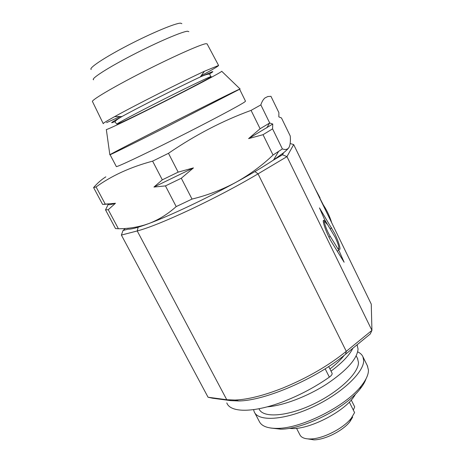 <?xml version="1.0" encoding="UTF-8"?>
<svg xmlns="http://www.w3.org/2000/svg" width="463" height="463" viewBox="0 0 463 463"><rect width="100%" height="100%" fill="white"/><g stroke="black" fill="none" stroke-linecap="round" stroke-linejoin="round"><path stroke-width="0.69" d="M226.812 402.914C230.337 413.089 255.067 413.019 286.082 400.512C301.639 394.245 316.061 386.449 329.355 377.131C331.485 375.562 332.393 374.266 332.093 373.242L332.046 373.149M210.138 76.858C205.948 78.403 184.037 89 160.505 100.917C136.955 112.833 117.909 122.967 116.832 124.078L119.24 123.332C135.046 116.705 218.605 74.115 210.711 76.655L210.138 76.858M103.261 123.696C102.618 123.54 106.415 121.179 114.65 116.618C134.519 105.576 182.468 81.349 204.438 71.261L218.588 65.445C218.495 66.099 212.679 69.543 201.145 75.758M120.172 116.537L106.577 122.62M103.203 123.575L92.536 101.663C90.268 100.795 111.681 87.958 141.597 72.656C171.478 57.348 200.548 44.373 205.873 43.713L207.088 43.869M93.578 79.792C90.499 78.959 107.543 67.916 132.441 55.051C157.293 42.179 182.457 31.415 187.573 31.235L188.858 31.663M91.217 69.462C88.225 68.35 104.337 57.557 127.921 45.328C151.459 33.087 175.477 23.086 180.564 23.15L181.878 23.665M221.789 71.25L221.742 71.296C218.993 74.462 113.655 127.672 106.34 129.588L106.293 129.605M240.129 88.931L240.06 88.954C234.816 90.765 117.903 149.821 109.841 154.735L109.795 154.764M353.327 410.079L354.687 406.867L351.232 399.98M354.687 406.867L354.542 406.572M110.067 154.683C108.707 155.707 134.143 143.206 168.306 125.977L239.62 89.243C240.997 87.75 134.953 141.163 113.643 152.663L110.067 154.683L116.3 166.495C115.206 168.017 140.833 156.048 174.921 138.912C208.987 121.798 240.424 105.078 244.736 101.924L245.494 101.177M260.848 104.893C261.913 101.657 263.291 99.337 264.975 97.936L267.77 96.547L270.959 96.327L278.888 112.642L278.83 116.879L281.463 117.943L290.26 136.035C290.666 141.122 290.26 144.878 289.045 147.303C287.749 149.503 285.526 150.041 282.384 148.912L273.037 155.03C261.977 165.569 249.638 174.649 236.026 182.266C222.252 189.668 207.58 195.264 192.023 199.073L176.195 206.591L165.453 185.894L153.936 187.052L162.31 179.829L152.611 161.141L168.474 153.311C195.189 135.028 222.72 120.716 251.068 110.379L260.848 104.893L269.697 122.99L272.748 124.038L272.574 128.864L263.03 134.692L248.596 138.611L272.748 124.038M282.465 154.758L283.703 152.68L273.211 160.233L282.465 154.758L286.967 156.627L258.041 173.856C237.756 185.866 215.266 197.736 190.559 209.461C166.333 220.782 148.559 227.952 137.233 230.956L121.387 235.077L208.061 397.242L226.754 399.725L235.065 400.055C247.919 399.528 263.812 395.535 282.743 388.069C307.096 378.063 328.279 365.822 346.289 351.342L371.934 330.379L371.257 304.127L293.675 144.578L286.967 156.627L371.934 330.379L370.255 333.997L345.589 354.212C316.819 378.41 265.062 400.779 238.705 400.964L230.667 400.634L212.517 398.209L208.061 397.242M334.604 233.335L319.453 207.893L324.713 219.809L335.281 237.473C338.343 244.169 339.396 247.746 338.453 248.203L339.147 249.181C341.445 251.01 338.731 241.692 334.604 233.335M254.789 412.863L259.141 421.145C261.329 426.082 267.417 428.489 277.418 428.373C301.569 428.483 345.797 406.144 361.146 386.078C366.088 379.897 368.525 374.561 368.45 370.076L367.333 365.677M253.597 409.657L254.175 411.694C257.978 421.776 284.016 420.473 312.739 407.041C341.486 393.718 364.167 372.194 363.669 360.399L362.928 356.759C361.968 354.646 360.22 353.02 357.679 351.886M259.002 408.754L259.077 408.898C262.567 418.054 286.151 416.833 312.091 404.731C338.048 392.734 358.727 373.282 358.466 362.483L357.5 358.437M267.209 406.844C283.078 405.71 307.235 396.588 326.531 384.18C346.689 370.585 357.199 358.871 358.061 349.05L357.083 344.929M329.94 368.965C336.074 364.236 340.837 359.687 344.229 355.318M331.033 371.135C342.203 362.789 349.484 355.162 352.87 348.245M270.618 428.026L280.734 429.172C303.682 429.288 345.357 408.233 359.93 389.163C362.951 385.413 364.994 381.94 366.059 378.746M289.323 428.304C307.322 431.244 347.383 410.513 355.434 394.146M125.34 228.462L123.031 230.499L128.06 229.139C130.682 229.388 136.307 228.004 144.936 224.972L149.011 223.49L144.705 224.954C136.151 227.472 127.389 228.739 118.412 228.751L115.518 228.554L105.529 209.884L108.411 203.986C108.012 205.144 110.368 204.901 115.472 203.257L108.238 209.71L105.529 209.884M331.919 242.595L344.125 262.237L338.835 250.257L330.212 236.327C326.803 230.968 322.948 219.942 325.113 221.8L326.895 224.109C325.645 222.078 324.685 220.88 324.019 220.515C321.154 218.53 326.936 234.81 331.919 242.595M331.757 222.894C329.633 215.908 326.456 209.369 322.213 203.269M337.238 251.16L338.835 250.257M323.267 204.82L317.803 194.194M121.387 235.077L123.031 230.499M290.162 143.53L293.675 144.578M248.596 138.611L260.102 128.737L251.068 110.379M260.102 128.737L269.697 122.99M105.257 204.137L102.601 204.414L93.59 187.573L96.078 186.959L105.257 204.137L115.472 203.257M105.842 176.849C101.571 179.499 97.49 183.076 93.59 187.573M96.078 186.959C111.67 175.674 130.514 167.068 152.611 161.141M162.31 179.829L178.157 172.132L193.459 167.89L181.299 178.238L165.453 185.894M168.474 153.311L178.157 172.132M153.936 187.052L193.459 167.89M108.411 203.986L103.92 204.397M181.299 178.238L192.023 199.073M273.037 155.03L263.03 134.692M272.574 128.864L282.384 148.912M108.238 209.71L118.412 228.751M176.195 206.591C167.832 214.097 158.768 219.728 149.011 223.49C170.071 215.677 206.162 198.639 236.026 182.266C251.299 173.897 263.696 166.547 273.211 160.233M283.703 152.68C286.273 150.597 287.974 148.93 288.808 147.685M307.872 438.901L313.85 439.85C324.806 439.931 343.037 430.723 349.924 421.625L352.673 417.099M296.511 428.263L299.827 434.664C301.176 437.552 304.613 438.988 310.141 438.965C322.584 439.057 343.465 428.506 351.29 418.182L354.589 412.591L349.305 402.075M325.159 368.808L329.355 377.131M115.403 121.387L114.425 121.798C109.008 124.009 111.525 122.249 121.972 116.514C139.542 106.872 180.969 85.944 200.265 76.962L211.875 71.846C213.813 71.192 212.864 71.973 209.044 74.196M319.945 197.701L315.21 188.869M254.934 171.57L258.041 173.856L346.289 351.342L345.589 354.212M330.235 228.809L331.647 227.854M138.142 227.217L137.233 230.956L226.754 399.725L230.667 400.634M328.95 237.178L330.212 236.327M210.711 76.655L210.063 74.954C210.202 73.351 206.932 74.022 200.265 76.962L204.438 71.261M116.832 124.078L115.611 122.66C113.973 121.966 116.091 119.917 121.972 116.514L114.65 116.618M207.059 43.817L218.588 65.445M106.34 129.588L109.841 154.735M221.742 71.296L240.06 88.954M315.118 188.672L320.02 197.834M245.517 101.223L239.62 89.243M367.657 366.331L362.928 356.759M357.795 359.033L356.215 355.839M357.384 345.537L357.037 344.831M359.93 389.163L361.146 386.078M280.734 429.172L277.418 428.373M323.319 221.082L324.019 220.515M324.557 221.893L324.065 221.974M238.705 400.964L235.065 400.055M266.763 127.892L269.593 123.06M273.546 160.007L278.558 151.482M349.924 421.625L351.29 418.182M313.85 439.85L310.141 438.965M328.713 366.528L332.093 373.242"/></g></svg>
